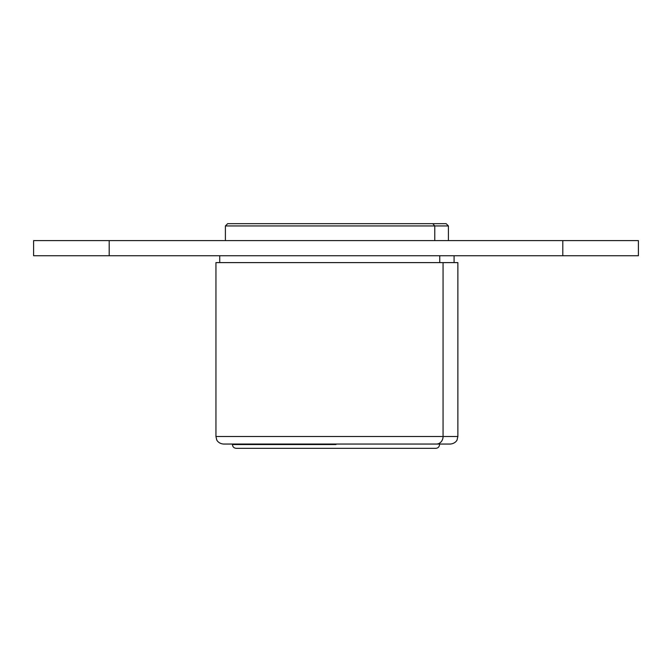 <?xml version="1.0" encoding="UTF-8"?>
<svg xmlns="http://www.w3.org/2000/svg" width="672" height="672" viewBox="0 0 672 672"><rect width="100%" height="100%" fill="white"/><g stroke="black" fill="none" stroke-linecap="round" stroke-linejoin="round"><path stroke-width="1.01" d="M450.307 444.049L436.43 444.049A7.56 6.636 90 0 0 443.066 436.489L215.947 436.489L215.947 262.609L443.066 262.609L443.066 436.489L457.867 436.489L443.066 436.489L443.066 262.609L457.867 262.609L457.867 436.489L457.103 439.816C457.262 439.723 455.658 443.57 450.307 444.049L231.067 444.049M436.43 444.049L223.507 444.049C218.165 443.57 216.56 439.723 216.72 439.816L215.947 436.489L443.066 436.489A7.56 6.636 90 0 1 436.43 444.049M443.066 262.609L219.727 262.609L219.727 255.73M439.748 255.73L439.748 262.609L439.748 255.73M448.417 240.425L448.417 225.943L434.767 225.943L432.776 223.675L446.149 223.675L448.417 225.943L434.767 225.943L434.767 240.425L434.767 225.943L225.397 225.943L225.397 240.425M434.767 225.943L225.397 225.943L227.665 223.675L432.776 223.675L434.767 225.943M432.776 223.675L241.038 223.675M336 444.545L232.428 444.545L336 444.545M439.572 444.545C439.286 446.905 438.026 448.165 435.792 448.325L236.208 448.325C233.915 448.098 232.655 446.838 232.428 444.545M562.8 240.61L33.6 240.61L33.6 255.73L638.4 255.73L638.4 240.61L562.8 240.61L562.8 255.73M215.04 240.61L456.96 240.61M109.2 240.61L109.2 255.73M454.087 255.73L454.087 262.609"/></g></svg>
